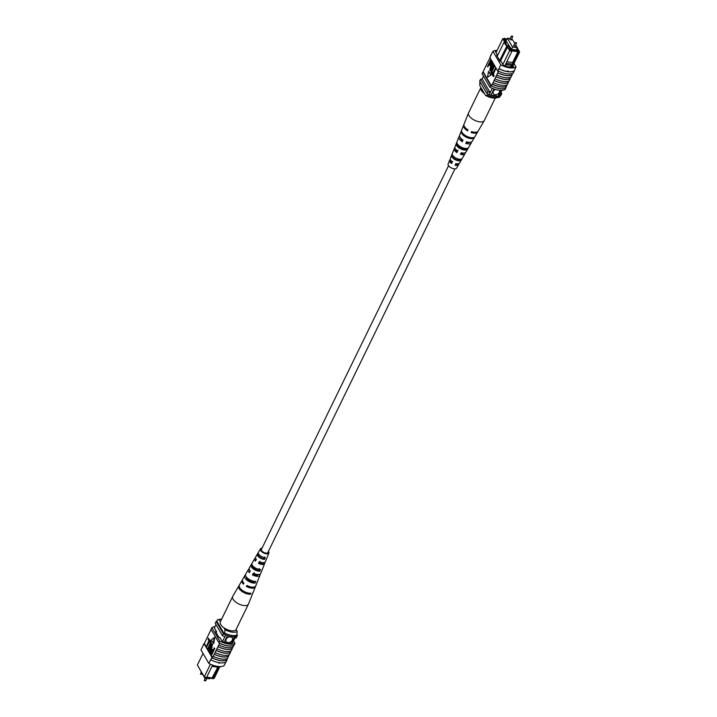<?xml version="1.0" encoding="UTF-8"?>
<svg xmlns="http://www.w3.org/2000/svg" width="717" height="717" viewBox="0 0 717 717"><rect width="100%" height="100%" fill="white"/><g stroke="black" fill="none" stroke-linecap="round" stroke-linejoin="round"><path stroke-width="1.08" d="M454.972 168.845L267.817 552.565A3.567 1.649 -154 0 1 265.837 553.112A3.567 1.649 -154 0 1 262.485 551.588A3.567 1.649 -154 0 1 261.409 549.437L448.564 165.717M513.784 45.745L514.976 46.327M509.993 39.247L511.185 39.829M510.146 38.593L507.367 38.198L506.229 40.537M514.815 43.298L511.83 38.843M507.367 38.198L512.538 47.053L511.445 49.294M512.538 47.053L517.414 47.761L516.321 49.993M517.414 47.761L515.792 44.983M495.411 89.446A3.567 2.599 149.7 0 0 493.287 91.453A3.567 2.599 149.7 0 0 493.251 93.694A3.567 2.599 149.7 0 0 496.289 94.671A3.567 2.599 149.7 0 0 499.382 92.332A3.567 2.599 149.7 0 0 499.498 90.261A3.567 2.599 149.7 0 1 499.373 92.323A3.567 2.599 149.7 0 1 496.289 94.653A3.567 2.599 149.7 0 1 493.251 93.685M506.103 63.248L505.548 64.387L511.983 65.319L512.538 64.18L506.068 63.213L511.795 51.481L509.662 50.54L503.97 42.384L497.195 56.276M506.811 61.689L512.619 62.531L512.574 64.154L518.292 52.422L519.619 51.983L512.297 66.995M505.333 64.727L512.001 65.328L511.167 67.031M502.886 64.431L509.662 50.54L510.405 49.823L511.786 50.423L511.418 49.805L519.144 51.086L517.316 47.958M504.786 65.839L505.548 64.387M506.919 39.112L503.8 38.494L506.121 42.473L505.109 42.321L507.071 45.7L508.093 45.843L510.405 49.823M516.769 49.079L517.898 50.226L510.818 49.204L510.244 48.218L510.755 48.29L510.54 48.72M506.686 39.596L505.082 39.363L510.755 48.29M492.283 88.334L489.263 94.536A12.601 5.826 26 0 0 490.93 95.164L498.037 96.195A12.601 5.826 26 0 0 499.211 95.979A14.268 6.596 26 0 0 500.833 95.567L501.757 93.676L500.986 92.35M493.95 88.98L490.93 95.164M500.896 90.333L498.037 96.195M501.981 90.297L499.211 95.979M483.464 76.163L482.147 78.861A14.044 6.498 26 0 0 480.56 79.273L479.637 81.173L486.852 93.542A14.268 6.596 26 0 0 489.263 94.536M499.659 60.488L507.071 45.7M500.332 61.33L508.093 45.843M504.876 42.339L502.769 38.736L496.003 52.628M480.56 79.273L487.775 91.651A14.268 6.596 26 0 0 490.186 92.636L482.147 78.861M487.775 91.651L486.852 93.542M500.134 94.079A14.268 6.596 26 0 0 501.757 93.676M517.324 49.24L516.912 50.082M516.814 49.168L516.401 50.011M503.8 38.494L504.66 38.216M511.786 50.423L511.795 51.481M512.619 62.531L517.889 51.732L511.786 50.853M518.292 52.422L518.283 51.364M517.925 50.746L517.889 51.732M511.14 65.57L510.441 67.004M505.109 42.321L503.97 42.384M519.619 51.983L519.144 51.086M485.543 95.433L487.497 95.307A13.076 6.05 26 0 0 498.458 97.431L495.958 97.924A10.701 4.947 -154 0 1 485.543 95.433L479.807 85.61L479.879 81.595M487.497 95.307L488.053 94.169A13.076 6.05 26 0 0 500.242 95.935L500.152 95.791M498.458 97.431A13.076 6.05 26 0 0 499.686 97.073L500.242 95.935M497.078 50.414A14.268 6.596 26 0 0 492.929 51.346L500.798 64.835A14.268 6.596 26 0 0 516.034 67.048L514.188 70.84A14.268 6.596 -154 0 1 507.645 71.583L507.367 71.028L508.38 71.171L507.645 71.583L507.367 71.028M490.016 57.835L485.794 66.152A14.483 6.695 -154 0 1 486.009 66.054M485.794 66.152L483.948 69.943A14.483 6.695 -154 0 1 484.163 69.845M483.948 69.943L483.204 71.799A14.268 6.596 26 0 0 482.855 71.996L482.021 73.699L489.899 87.196A14.268 6.596 26 0 0 505.127 89.401L505.96 87.698A14.268 6.596 -154 0 1 505.835 87.77M492.929 51.346L490.975 54.976A14.483 6.695 -154 0 1 491.217 54.842M490.975 54.976L489.881 57.593L497.75 71.091L498.951 68.626L497.939 70.714M513.031 73.206L512.987 73.295A14.268 6.596 26 0 1 512.637 73.492L511.983 74.819A14.268 6.596 -154 0 1 497.768 72.758L498.414 71.431A14.268 6.596 -154 0 1 497.75 71.091M507.645 71.583A14.268 6.596 -154 0 1 498.951 68.626L500.798 64.835M495.976 68.115L493.341 74.353L494.237 75.894L493.35 76.594L492.229 74.676L495.465 68.043L495.976 68.115M494.085 65.677L491.45 71.915L492.346 73.457L491.97 74.227L490.849 72.309L494.085 65.677L494.596 65.749L491.961 71.996L492.821 73.466M493.493 64.655L491.853 68.859C491.208 70.535 490.509 71.108 489.747 70.58L490.473 66.493L492.337 62.675L490.114 69.773L491.629 68.474L493.493 64.655L494.219 65.113L492.364 68.931C491.719 70.607 491.02 71.18 490.258 70.651M489.747 70.58L490.437 70.884M492.337 62.675L493.063 63.132L491.199 66.95L490.697 69.961M490.697 59.861L491.638 61.725L491.1 64.091L489.442 64.987L488.985 64.207L487.461 66.493L490.697 59.861L492.149 61.796L491.602 64.163L489.944 65.059M489.442 64.987L490.159 65.346M489.281 64.718L487.685 66.878M491.064 74.944L488.51 71.359L487.533 77.221L491.064 74.944L487.533 77.221M497.768 72.758L493.144 82.572A14.483 6.695 26 0 0 507.367 84.633L508.29 82.401A14.268 6.596 -154 0 1 494.067 80.34M493.144 82.572L491.486 85.986L483.204 71.799M496.012 76.701A14.483 6.695 26 0 0 510.226 78.762L509.213 80.851A14.483 6.695 26 0 1 494.99 78.789M508.998 80.94L508.29 82.401M507.152 84.731L506.444 86.183A14.268 6.596 -154 0 1 492.221 84.122M492.31 84.283A14.483 6.695 26 0 0 506.534 86.345L506.444 86.183M506.534 86.345L505.7 88.048A14.483 6.695 -154 0 1 491.486 85.986M497.858 72.91A14.483 6.695 26 0 0 512.081 74.971L511.983 74.819M512.081 74.971L511.06 77.06A14.483 6.695 26 0 1 496.845 74.998M510.845 77.149L510.137 78.61A14.268 6.596 -154 0 1 495.922 76.549M514.188 70.84L514.286 70.992A14.483 6.695 -154 0 1 499.032 68.778M498.01 70.866A14.483 6.695 26 0 0 513.273 73.08L514.286 70.992M494.165 80.492A14.483 6.695 26 0 0 508.38 82.554M482.855 71.996L490.724 85.493A14.268 6.596 26 0 0 491.387 85.834M490.724 85.493L489.899 87.196M490.061 57.217L491.082 55.128M497.589 55.46L496.648 55.326L500.125 61.295L501.147 61.447L503.424 65.346A14.268 6.596 26 0 0 513.578 66.815L512.924 65.704M496.594 51.4A14.268 6.596 26 0 0 495.384 51.57L497.625 55.406M516.034 67.048L513.981 63.535M490.831 61.528L489.872 63.508L490.338 64.315L489.828 64.234L490.858 63.741L490.536 61.026L489.361 63.437L490.141 64.521M491.1 64.091L491.602 64.163M491.638 61.725L492.149 61.796M489.361 63.437L489.872 63.508M492.561 63.06L493.063 63.132M491.853 68.859L492.364 68.931M493.717 65.041L494.219 65.113M491.97 74.227L492.418 74.29M492.346 73.457L492.794 73.519M491.45 71.915L491.961 71.996M494.309 66.063L494.82 66.134M495.465 68.043L492.83 74.281L494.237 75.894M493.726 75.814L493.35 76.594M492.83 74.281L493.341 74.353M495.689 68.429L496.2 68.5M490.562 74.873L488.51 71.359M484.36 120.411A8.756 4.051 -154 0 1 484.316 120.51A8.756 4.051 -154 0 1 484.253 120.626A8.756 4.051 -154 0 1 474.887 120.411A8.756 4.051 -154 0 1 468.524 112.954A8.756 4.051 -154 0 1 468.533 112.927A8.756 4.051 -154 0 1 468.577 112.829A8.756 4.051 -154 0 1 468.631 112.739M484.432 93.524A8.756 4.051 -154 0 1 480.856 87.662A8.756 4.051 -154 0 1 480.901 87.564A8.756 4.051 -154 0 1 480.928 87.519M460.78 153.626A4.427 2.043 26 0 0 463.621 153.062M462.815 148.849L462.985 148.5A4.499 2.079 -154 0 1 463.567 149.002M466.202 142.549A4.92 2.276 26 0 0 469.303 142.307M455.349 164.686A3.935 1.819 26 0 0 457.67 164.139A3.935 1.819 26 0 0 457.769 163.808M468.398 137.001A5.162 2.393 -154 0 1 466.955 136.445A5.162 2.393 -154 0 1 465.387 135.531M465.683 148.473L465.441 148.912A4.643 2.142 -154 0 1 461.183 148.249A4.643 2.142 -154 0 1 457.867 145.327L458.091 144.816M459.83 159.228L459.427 159.981A4.141 1.918 -154 0 1 455.761 159.344A4.141 1.918 -154 0 1 452.857 156.88L453.216 156.046M484.253 120.626L478.176 131.059A7.869 3.639 -154 0 1 471.58 131.596L471.123 132.52A7.788 3.603 26 0 0 477.639 131.982L472.243 141.249A7 3.235 -154 0 1 466.579 141.796L465.781 143.418A6.865 3.173 26 0 0 471.302 142.871L465.898 152.138A6.077 2.805 -154 0 1 461.237 152.685L460.439 154.307A5.933 2.743 26 0 0 464.957 153.761A5.933 2.743 26 0 0 465.109 152.802M477.639 131.982A7.788 3.603 26 0 0 477.836 131.48M471.302 142.871A6.865 3.173 26 0 0 471.499 141.93M464.957 153.761L459.561 163.028A5.144 2.375 -154 0 1 455.895 163.575L455.098 165.197A5.01 2.312 26 0 0 458.611 164.65A5.01 2.312 26 0 0 458.71 163.655M450.348 159.577A5.01 2.312 26 0 0 449.622 160.267L448.125 164.005A4.714 2.178 26 0 0 451.549 168.011A4.714 2.178 26 0 0 456.586 168.128L458.611 164.65M467.027 136.436A7.394 3.424 26 0 0 474.43 137.162L473.892 138.094A7.313 3.388 -154 0 1 466.579 137.359A7.313 3.388 -154 0 1 461.165 132.08L461.56 131.086A7.394 3.424 26 0 0 467.027 136.436M461.676 147.344A6.471 2.993 26 0 0 468.04 148.06L467.09 149.683A6.328 2.931 -154 0 1 460.879 148.975A6.328 2.931 -154 0 1 456.227 144.556L456.917 142.808A6.471 2.993 26 0 0 461.676 147.344M456.326 158.26A5.539 2.563 26 0 0 461.631 158.95L460.681 160.572A5.404 2.501 -154 0 1 455.537 159.882A5.404 2.501 -154 0 1 451.602 156.288L452.293 154.54A5.539 2.563 26 0 0 456.326 158.26M463.926 124.695A7.788 3.603 26 0 0 463.648 125.161A7.788 3.603 26 0 0 467.574 130.844L468.031 129.92A7.869 3.639 -154 0 1 464.042 124.166L468.524 112.954M459.588 136.122A6.865 3.173 26 0 0 458.97 136.857A6.865 3.173 26 0 0 462.232 141.742L463.03 140.12A7 3.235 -154 0 1 459.669 135.119L463.648 125.161M454.954 147.845A5.933 2.743 26 0 0 454.291 148.562A5.933 2.743 26 0 0 456.89 152.631L457.688 151.009A6.077 2.805 -154 0 1 454.99 146.824L458.97 136.857M449.622 160.267A5.01 2.312 26 0 0 451.558 163.521L452.346 161.899A5.144 2.375 -154 0 1 450.312 158.52L454.291 148.562M460.646 138.085A4.92 2.276 26 0 0 462.599 140.864L462.985 140.084M455.662 149.181A4.427 2.043 26 0 0 457.186 151.941L457.993 150.292M458.898 146.725A4.499 2.079 -154 0 1 459.436 146.824L459.31 147.084M450.805 160.411A3.935 1.819 26 0 0 450.599 160.698A3.935 1.819 26 0 0 451.764 163.01L452.57 161.361M467.977 129.885L467.574 130.844M462.599 140.864L462.232 141.742M457.186 151.941L456.89 152.631M451.764 163.01L451.558 163.521M473.014 137.682L473.892 138.094M461.165 132.08L462.151 132.546M465.441 148.912L467.09 149.683M456.227 144.556L457.867 145.327M459.427 159.981L460.681 160.572M451.602 156.288L452.857 156.88M210.081 677.888L209.633 678.802L204.757 678.103L199.685 669.042M204.757 678.103L205.044 677.493M232.245 640.173A3.567 2.599 149.7 0 0 232.281 637.942A3.567 2.599 149.7 0 0 229.243 636.956A3.567 2.599 149.7 0 0 226.151 639.295A3.567 2.599 149.7 0 0 226.124 641.536A3.567 2.599 149.7 0 0 229.162 642.513A3.567 2.599 149.7 0 0 232.245 640.173M226.115 641.527A3.567 2.599 149.7 0 0 229.153 642.504A3.567 2.599 149.7 0 0 232.236 640.164A3.567 2.599 149.7 0 0 232.281 637.933M212.617 665.125L212.169 666.039L218.81 666.541M203.019 653.465L197.381 665.018L204.273 676.821L210.422 664.229M206.397 677.762L204.273 676.821L206.397 677.762L212.169 666.039M218.604 666.971L212.904 678.703L214.231 678.264L219.922 666.586M212.904 678.703L206.586 677.386M204.462 677.242L197.381 665.018M232.433 643.086L235.642 636.526M230.91 644.036L234.495 636.687M223.856 642.889L227.423 635.585M222.485 641.643L225.747 634.948M214.401 627.958L216.014 624.65M237.121 635.405L236.44 637.727A14.268 6.596 -154 0 1 234.853 638.139M237.363 635.827A14.268 6.596 -154 0 1 236.825 636.015M224.896 636.696A14.268 6.596 -154 0 1 222.458 635.701L223.381 633.801L216.167 621.433A14.268 6.596 -154 0 1 216.848 621.209M224.466 634.276A14.268 6.596 -154 0 1 223.381 633.801M222.458 635.701L215.243 623.324L216.167 621.433M218.622 666.98L217.771 667.213L211.972 678.165M206.693 677.171L212.501 678.013M217.771 667.213L211.954 666.371M220.379 621.711L219.268 619.802L217.314 619.927L216.758 621.065L224.555 634.42L225.004 629.625L223.883 627.716M221.714 618.977A10.701 4.947 26 0 0 221.042 619.076A10.701 4.947 26 0 0 219.268 619.802M225.004 629.625A10.701 4.947 26 0 0 237.193 631.39L236.735 636.185A13.076 6.05 -154 0 1 224.555 634.42M237.291 635.047A13.076 6.05 -154 0 1 225.102 633.281M237.193 631.39L236.072 629.481M217.314 619.927A13.076 6.05 -154 0 1 218.542 619.569L221.042 619.076M219.384 662.616L219.653 663.153L218.64 663.01L219.384 662.616M226.939 659.783L227.038 659.945A14.483 6.695 -154 0 1 211.784 657.731L211.703 657.579A14.268 6.596 26 0 0 226.939 659.783L226.984 659.165M227.298 658.52L226.769 659.595A14.268 6.596 26 0 0 227.119 659.407M225.783 662.158L224.071 665.654A14.268 6.596 -154 0 1 208.835 663.449L200.966 649.952L204.013 643.705A14.268 6.596 -154 0 1 204.363 643.508L212.555 657.534L219.662 643.292A14.483 6.695 26 0 0 233.885 645.354L233.796 645.201A14.268 6.596 26 0 1 219.572 643.14L219.662 643.292M212.555 657.534A14.268 6.596 -154 0 1 211.891 657.193L210.762 659.81A14.483 6.695 26 0 0 226.025 662.024L227.038 659.945M208.835 663.449L210.69 659.658M216.059 650.337A14.268 6.596 26 0 0 230.282 652.398L230.991 650.946M230.282 652.398L230.372 652.551A14.483 6.695 -154 0 1 216.149 650.489M215.136 652.578A14.483 6.695 -154 0 0 229.359 654.639L230.372 652.551M214.213 654.128A14.268 6.596 26 0 0 228.436 656.189L229.144 654.738M228.436 656.189L228.526 656.342A14.483 6.695 -154 0 1 214.302 654.28M213.29 656.369A14.483 6.695 -154 0 0 227.504 658.43L228.526 656.342M218.837 644.995A14.483 6.695 -154 0 0 233.052 647.057L233.885 645.354M217.914 646.546A14.268 6.596 26 0 0 232.129 648.607L232.837 647.155M232.129 648.607L232.218 648.76A14.483 6.695 -154 0 1 218.004 646.707M216.982 648.786A14.483 6.695 -154 0 0 231.206 650.848L232.218 648.76M208.414 638.202L209.534 640.12L206.299 646.752L208.934 640.505L208.038 638.972L208.414 638.202L209.857 640.577M209.454 641.401L206.81 646.824L206.299 646.752M210.305 640.639L211.425 642.557L208.19 649.19L207.679 649.109L210.314 642.871L209.418 641.339L210.305 640.639M212.16 645.085L210.646 646.384L208.781 650.211L208.055 649.754L209.911 645.936C210.556 644.26 211.255 643.687 212.017 644.216L212.519 644.287L211.802 648.374L209.938 652.192L209.203 651.735L211.067 647.908L211.336 644.735M211.838 643.983L212.519 644.287M214.078 647.917L214.813 648.374L211.578 654.997L210.126 653.07L210.664 650.704L212.322 649.808L212.779 650.579L214.302 648.293L211.067 654.926M212.107 649.521L212.994 650.149M213.765 643.508L214.742 637.646L214.231 637.574L211.201 639.923L213.765 643.508M204.363 643.508L211.085 629.392M210.762 659.81L211.784 657.731M203.969 643.794A14.483 6.695 26 0 0 203.727 643.92L202.812 646.16M233.796 645.201A14.268 6.596 -154 0 0 234.145 645.004L234.979 643.301A14.268 6.596 -154 0 1 219.743 641.097L218.909 642.799A14.268 6.596 26 0 0 219.572 643.14M218.909 642.799L211.04 629.302L211.874 627.599A14.268 6.596 -154 0 1 215.019 626.703M233.536 640.837L234.979 643.301M219.743 641.097L211.874 627.599M216.175 632.591L216.606 631.722L214.329 627.823A14.268 6.596 -154 0 1 214.482 627.787M231.295 643.248A14.268 6.596 -154 0 1 222.36 641.598L220.092 637.7L219.07 637.556L215.584 631.578L216.606 631.722M204.013 643.705L211.891 657.193M212.366 649.459L212.832 649.88M211.936 650.552L210.906 651.054L211.228 653.77L212.402 651.359L211.623 650.274M214.302 648.293L214.813 648.374M212.438 650.633L211.416 651.126L211.434 653.339M210.906 651.054L211.416 651.126M210.762 652.972L211.273 653.053M211.649 645.013L210.135 646.313L208.28 650.14M212.107 643.938L211.596 643.866L211.291 648.302L209.427 652.12M209.794 640.568L211.425 642.557M210.915 642.486L207.679 649.109M209.534 640.12L210.045 640.191M213.254 643.436L214.231 637.574M239.137 585.717L239.039 585.646A7.869 3.639 26 0 0 238.824 585.941L232.747 596.374A8.756 4.051 26 0 0 232.684 596.49A8.756 4.051 26 0 0 235.938 602.253A8.756 4.051 26 0 0 247.168 605.256A8.756 4.051 26 0 0 248.423 604.171A8.756 4.051 26 0 0 248.476 604.046L252.958 592.834A7.869 3.639 26 0 0 253.074 592.305M232.684 596.49L220.361 621.756A8.756 4.051 26 0 0 223.614 627.518A8.756 4.051 26 0 0 236.099 629.436L248.423 604.171M259.303 568.581L258.541 570.32A4.499 2.079 26 0 1 254.141 568.59A4.499 2.079 26 0 1 252.42 565.758L252.518 565.57M253.755 581.218L253.442 581.935A5.001 2.312 26 0 1 248.602 580.187A5.001 2.312 26 0 1 246.406 577.033M264.394 556.957L263.632 558.695A4.006 1.855 26 0 1 259.921 557.172A4.006 1.855 26 0 1 258.353 554.761L258.676 554.16M255.915 560.246A4.221 1.954 -154 0 1 255.906 559.224A4.221 1.954 -154 0 1 256.059 559.018M249.991 571.548A4.714 2.178 -154 0 1 249.901 570.427M250.018 586.73A5.207 2.411 -154 0 1 247.625 585.906L247.67 585.816M258.362 574.559A4.714 2.178 -154 0 1 257.726 575.07A4.714 2.178 -154 0 1 253.424 574.478L254.284 572.775M263.56 562.675A4.221 1.954 -154 0 1 263.489 562.926A4.221 1.954 -154 0 1 262.87 563.481A4.221 1.954 -154 0 1 259.231 563.042L260.101 561.339M261.66 548.926A3.773 1.748 26 0 0 261.23 549.321A3.773 1.748 26 0 0 263.184 552.207A3.773 1.748 26 0 0 267.468 553.13A3.773 1.748 26 0 0 268.015 552.628A3.773 1.748 26 0 0 268.068 552.054M252.42 565.758L251.138 564.799A6.077 2.805 26 0 0 251.102 564.862A6.077 2.805 26 0 0 253.37 568.975A6.077 2.805 26 0 0 259.823 571.27L258.541 570.32M251.138 564.799L252.07 563.203A5.933 2.743 -154 0 0 252.043 563.239A5.933 2.743 -154 0 0 254.248 567.246A5.933 2.743 -154 0 0 260.531 569.504L259.823 571.27M238.824 585.941A7.869 3.639 26 0 0 241.996 591.453A7.869 3.639 26 0 0 250.565 594.223L249.14 593.165M239.039 585.646L239.568 584.731M250.565 594.223L250.968 593.21A7.788 3.603 -154 0 1 242.489 590.467A7.788 3.603 -154 0 1 239.361 585.018L242.059 580.385A7.394 3.424 -154 0 1 242.409 579.954M245.94 576.351L244.882 575.563A7 3.235 26 0 0 244.757 575.751A7 3.235 26 0 0 247.49 580.582A7 3.235 26 0 0 255.046 583.127L253.442 581.935M244.882 575.563L245.814 573.958A6.865 3.173 -154 0 0 245.698 574.129A6.865 3.173 -154 0 0 248.369 578.861A6.865 3.173 -154 0 0 255.754 581.362L255.046 583.127M258.353 554.761L257.403 554.053A5.144 2.375 26 0 0 259.321 557.423A5.144 2.375 26 0 0 264.591 559.403L263.632 558.695M257.403 554.053L258.335 552.448A5.01 2.312 -154 0 0 260.217 555.711A5.01 2.312 -154 0 0 265.299 557.638L264.591 559.403M268.436 551.283A4.714 2.178 -154 0 1 268.875 552.995A4.714 2.178 -154 0 1 268.176 553.649A4.714 2.178 -154 0 1 262.789 552.484A4.714 2.178 -154 0 1 260.414 548.872A4.714 2.178 -154 0 1 261.051 548.353A4.714 2.178 -154 0 1 262.028 548.155M260.414 548.872L255.691 556.984A5.404 2.501 26 0 0 256.354 559.403L255.449 561.124A5.539 2.563 -154 0 1 254.741 558.606A5.539 2.563 -154 0 1 255.494 557.987A5.539 2.563 -154 0 1 255.566 557.96M251.102 564.862L249.346 567.873A6.328 2.931 26 0 0 250.314 570.929L249.417 572.65A6.471 2.993 -154 0 1 248.405 569.495A6.471 2.993 -154 0 1 249.166 568.823M244.757 575.751L242.597 579.453A7.313 3.388 26 0 0 243.905 583.19L243.395 584.167A7.394 3.424 -154 0 1 242.059 580.385M255.458 586.327A7.394 3.424 -154 0 1 255.342 586.864A7.394 3.424 -154 0 1 254.239 587.886A7.394 3.424 -154 0 1 246.406 586.416L246.917 585.431A7.313 3.388 26 0 0 254.652 586.882A7.313 3.388 26 0 0 255.745 585.87L257.331 581.881A7 3.235 26 0 0 257.439 581.451M260.074 574.147A6.471 2.993 -154 0 1 260.02 575.159A6.471 2.993 -154 0 1 259.052 576.056A6.471 2.993 -154 0 1 252.429 574.891L253.334 573.179A6.328 2.931 26 0 0 259.769 574.29A6.328 2.931 26 0 0 260.719 573.412L262.01 570.176A6.077 2.805 26 0 0 262.081 569.934M264.698 562.415A5.539 2.563 -154 0 1 264.698 563.454A5.539 2.563 -154 0 1 263.874 564.225A5.539 2.563 -154 0 1 258.47 563.365L259.366 561.644A5.404 2.501 26 0 0 264.591 562.46A5.404 2.501 26 0 0 265.389 561.716L266.688 558.48A5.144 2.375 26 0 0 266.706 558.409M248.602 579.999A7.394 3.424 -154 0 1 250.108 580.636M255.342 586.864L253.352 591.839A7.788 3.603 -154 0 1 253.038 592.35L252.626 593.362A7.869 3.639 26 0 0 252.958 592.834M260.02 575.159L258.03 580.143A6.865 3.173 -154 0 1 257.824 580.501L257.107 582.267A7 3.235 26 0 0 257.331 581.881M264.698 563.454L262.709 568.438A5.933 2.743 -154 0 1 262.601 568.644L261.893 570.409A6.077 2.805 26 0 0 262.01 570.176M268.875 552.995L267.378 556.733A5.01 2.312 -154 0 1 267.369 556.768L266.661 558.543A5.144 2.375 26 0 0 266.688 558.48M248.199 579.883A5.162 2.393 26 0 1 250.125 580.6L249.677 581.55M253.433 567.998A4.643 2.142 26 0 1 255.682 568.689L255.377 569.361M259.877 557.145A4.141 1.918 26 0 1 260.907 557.503L260.8 557.745M246.406 586.416L247.625 585.906M252.429 574.891L253.424 574.478M258.47 563.365L259.231 563.042M516.518 43.163L515.138 42.966L515.577 42.59M512.727 36.675L511.346 36.468L511.786 36.101M491.36 60.999L491.862 61.07M490.697 66.878L491.199 66.95M204.462 679.949L205.654 680.532M200.67 673.451L201.862 674.034M210.135 646.313L210.646 646.384M211.291 648.302L211.802 648.374M513.56 45.87L515.102 42.715L516.518 42.787L515.012 46.578M509.769 39.372L511.311 36.217L512.736 36.289L511.221 40.08M484.316 120.51L495.286 98.023M468.577 112.829L480.901 87.564M205.17 678.157L204.264 680.711L205.689 680.783L206.855 678.407M201.208 672.017L200.482 674.213L201.898 674.285L202.185 673.702M254.741 558.606L252.043 563.239M248.405 569.495L245.698 574.129"/></g></svg>
